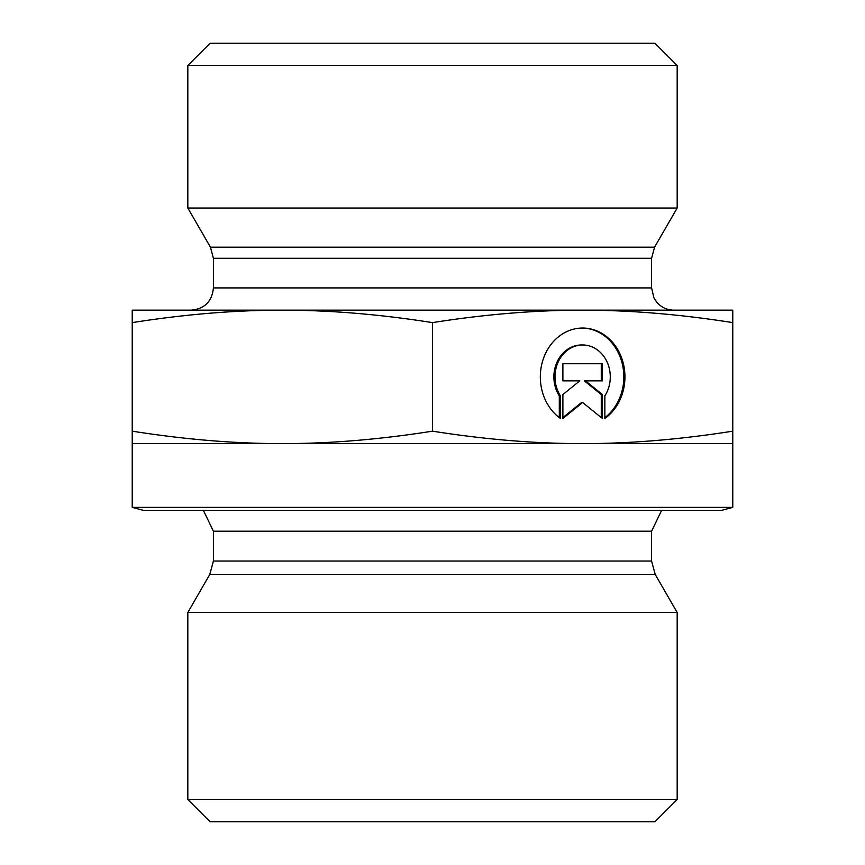 <?xml version="1.0" encoding="UTF-8"?>
<svg xmlns="http://www.w3.org/2000/svg" width="865" height="865" viewBox="0 0 865 865"><rect width="100%" height="100%" fill="white"/><g stroke="black" fill="none" stroke-linecap="round" stroke-linejoin="round"><path stroke-width="1.3" d="M560.423 418.465A48.851 42.309 -90 0 1 541.933 363.56A48.851 42.309 -90 0 1 582.642 328.04A48.851 42.309 -90 0 1 623.341 363.56A48.851 42.309 -90 0 1 604.851 418.465L604.851 395.889A31.919 27.648 90 0 0 607.327 362.532A31.919 27.648 90 0 0 582.642 344.973A31.919 27.648 90 0 0 557.947 362.532A31.919 27.648 90 0 0 560.423 395.889L560.423 418.465M604.851 417.654A48.851 42.309 90 0 0 622.119 363.138A48.851 42.309 90 0 0 582.08 328.04M559.309 417.654L559.309 395.889A31.919 27.648 -90 0 1 556.833 362.532A31.919 27.648 -90 0 1 581.529 344.973L582.642 344.973M560.423 395.889L559.309 395.889M562.888 380.849L562.888 363.743L602.386 363.743L602.386 380.849L585.464 380.849L602.386 394.526L602.386 418.465L582.642 402.506L562.888 418.465L562.888 394.526L579.81 380.849L562.888 380.849L578.696 380.849M562.888 417.568L581.529 402.506L582.642 402.506M601.272 417.568L601.272 394.526L584.351 380.849L585.464 380.849M602.386 394.526L601.272 394.526M601.272 380.849L601.272 363.743L562.888 363.743M132.226 443.626L132.226 431.17C184.861 439.474 234.912 443.626 282.358 443.626L132.226 443.626L132.226 507.366L732.774 507.366L732.774 443.626L282.358 443.626C329.814 443.626 379.854 439.474 432.5 431.17C485.146 439.474 535.186 443.626 582.642 443.626C630.088 443.626 680.139 439.474 732.774 431.17L732.774 443.626M432.5 322.613C379.854 314.309 329.814 310.167 282.358 310.167L732.774 310.167L732.774 322.613C680.139 314.309 630.088 310.167 582.642 310.167C535.186 310.167 485.146 314.309 432.5 322.613L432.5 431.17M132.226 322.613L132.226 310.167L282.358 310.167C234.912 310.167 184.861 314.309 132.226 322.613L132.226 431.17M732.774 322.613L732.774 431.17M554.833 612.485L187.824 612.485L209.827 574.371L655.173 574.371L677.176 612.485L554.833 612.485M132.226 507.366L143.341 510.35L721.659 510.35L732.774 507.366M187.824 799.509L210.076 821.75L654.924 821.75L677.176 799.509L187.824 799.509L187.824 612.485M213.406 258.289L651.594 258.289L651.594 287.926L213.406 287.926L213.406 258.289L210.433 247.174L187.824 208.033L677.176 208.033L654.567 247.174L210.433 247.174M213.406 287.926C212.087 301.431 204.681 308.848 191.165 310.167L282.358 310.167M582.642 310.167L673.835 310.167C666.785 310.016 661.001 307.237 656.481 301.831L653.864 297.711L651.594 287.926M677.176 65.491L654.924 43.25L210.076 43.25L187.824 65.491L677.176 65.491L677.176 208.033M213.406 561.028L213.406 531.207L651.594 531.207L651.594 561.028L213.406 561.028L209.827 574.371M651.594 561.028L655.173 574.371M651.594 531.207L661.628 510.35M213.406 531.207L203.372 510.35M677.176 799.509L677.176 612.485M654.567 247.174L651.594 258.289M187.824 65.491L187.824 208.033"/></g></svg>
